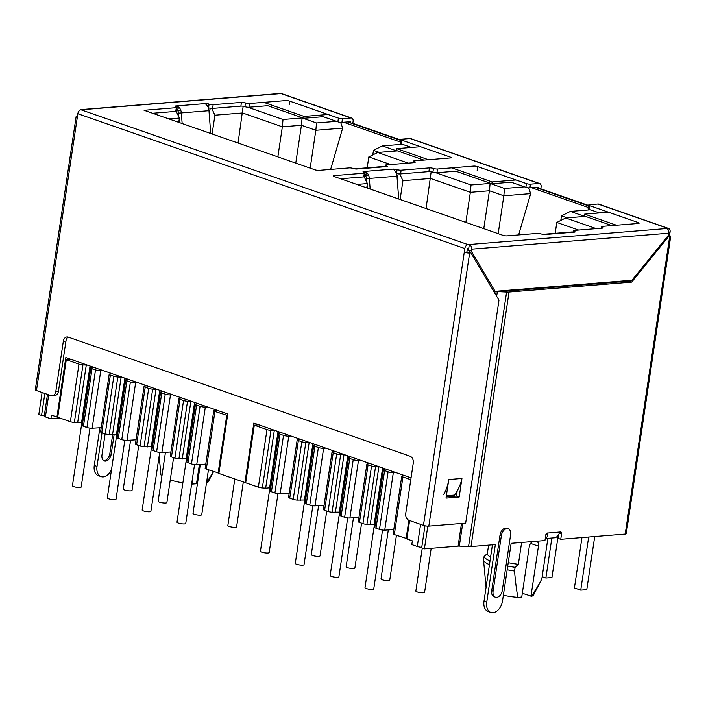 <?xml version="1.0" encoding="UTF-8"?>
<svg xmlns="http://www.w3.org/2000/svg" width="706" height="706" viewBox="0 0 706 706"><rect width="100%" height="100%" fill="white"/><g stroke="black" fill="none" stroke-linecap="round" stroke-linejoin="round"><path stroke-width="1.06" d="M395.484 472.429L393.339 472.561A3.839 0.803 -171.5 0 1 388.088 471.811L384.611 470.593A3.839 0.803 -171.5 0 1 383.446 469.817A3.839 0.803 -171.5 0 1 383.632 469.614L385.582 468.978M383.446 469.817L374.833 527.408A3.839 0.803 8.5 0 0 376.007 528.194L379.484 529.403A3.839 0.803 8.5 0 0 384.726 530.153L393.78 529.606M379.678 466.922L375.521 466.79A3.839 0.803 -171.5 0 1 371.55 466.048L368.073 464.83A3.839 0.803 -171.5 0 1 366.899 464.054L358.295 521.646A3.839 0.803 8.5 0 0 359.46 522.431L362.937 523.64A3.839 0.803 8.5 0 0 366.908 524.381L374.189 524.267A4.801 1.006 -171.5 0 1 374.507 524.117M410.777 479.709L402.923 476.974A3.839 0.803 -171.5 0 1 401.758 476.197L393.154 533.789A3.839 0.803 8.5 0 0 394.319 534.574L406.912 538.616M262.35 487.943A3.839 0.803 8.5 0 1 258.37 487.202L245.697 482.789L254.301 425.197L266.983 429.61A3.839 0.803 -171.5 0 0 270.954 430.351L262.35 487.943L265.668 488.155L274.281 430.563L275.119 430.492M269.939 487.678A4.801 1.006 -171.5 0 0 269.621 487.837L265.668 488.155M290.916 435.999L288.772 436.131A3.839 0.803 -171.5 0 1 283.521 435.373L280.044 434.164A3.839 0.803 -171.5 0 1 278.879 433.387L270.274 490.979A3.839 0.803 8.5 0 0 271.439 491.755L274.916 492.973A3.839 0.803 8.5 0 0 280.158 493.723L289.213 493.176M309.969 442.636L305.813 442.494A3.839 0.803 -171.5 0 1 301.833 441.753L298.364 440.544A3.839 0.803 -171.5 0 1 297.191 439.767L288.586 497.359A3.839 0.803 8.5 0 0 289.751 498.136L293.228 499.354A3.839 0.803 8.5 0 0 297.2 500.095L304.471 499.98A4.801 1.006 -171.5 0 1 304.789 499.822M325.775 448.142L323.622 448.275A3.839 0.803 -171.5 0 1 318.38 447.516L314.902 446.307A3.839 0.803 -171.5 0 1 313.738 445.53L305.124 503.122A3.839 0.803 8.5 0 0 306.298 503.899L309.766 505.117A3.839 0.803 8.5 0 0 315.017 505.867L324.063 505.32M344.828 454.779L340.663 454.646A3.839 0.803 -171.5 0 1 336.691 453.896L333.214 452.687A3.839 0.803 -171.5 0 1 332.049 451.911L323.436 509.503A3.839 0.803 8.5 0 0 324.61 510.279L328.087 511.497A3.839 0.803 8.5 0 0 332.058 512.238L339.33 512.124A4.801 1.006 -171.5 0 1 339.648 511.974M360.625 460.286L358.48 460.418A3.839 0.803 -171.5 0 1 353.229 459.668L349.761 458.45A3.839 0.803 -171.5 0 1 348.587 457.673L339.983 515.265A3.839 0.803 8.5 0 0 341.148 516.051L344.625 517.26A3.839 0.803 8.5 0 0 349.876 518.01L358.922 517.463M366.899 464.054A3.839 0.803 -171.5 0 1 367.835 463.674L369.776 463.471M374.189 524.267L382.608 467.946M378.848 466.993L370.235 524.584M332.049 451.911A3.839 0.803 -171.5 0 1 332.985 451.531L334.926 451.328M348.587 457.673A3.839 0.803 -171.5 0 1 348.782 457.47L350.723 456.835M339.33 512.124L347.749 455.802M343.99 454.849L335.385 512.441M297.191 439.767A3.839 0.803 -171.5 0 1 298.126 439.388L300.068 439.185M313.738 445.53A3.839 0.803 -171.5 0 1 313.923 445.327L315.873 444.692M304.471 499.98L312.89 443.65M309.131 442.706L300.527 500.298M278.879 433.387A3.839 0.803 -171.5 0 1 279.064 433.184L281.014 432.549M274.281 430.563L270.954 430.351M254.301 425.197L258.855 424.827M408.862 520.278L406.109 538.678M401.758 476.197A3.839 0.803 -171.5 0 1 402.694 475.818L404.635 475.615M483.769 228.638L489.435 190.77L470.355 192.314L465.854 222.399M435.787 172.714L471.017 184.99L490.096 183.445L504.508 188.467L503.837 195.791L530.665 193.62L518.636 234.921M490.096 183.445L489.435 190.77L503.837 195.791L498.18 233.66M504.508 188.467L524.505 186.843M530.665 193.62L528.653 187.867M176.641 110.427L180.718 110.101M367.182 167.816L368.806 156.935L377.701 152.478L408.262 163.13M377.701 152.478L396.781 150.934L382.37 145.913L402.376 144.298M400.311 141.994L343.619 122.244M247.788 107.215L283.018 119.49L302.097 117.946L316.509 122.968L336.506 121.344M560.793 220.44L561.473 215.877L570.377 211.412L584.78 216.433L565.7 217.977L596.261 228.629M570.377 211.412L590.375 209.797M531.618 187.743L588.31 207.493M364.64 175.926L368.717 175.6M205.737 104.161L205.825 103.544L209.117 104.126A2.886 0.609 8.5 0 0 213.15 104.682L241.434 102.396A2.886 0.609 -171.5 0 1 245.467 102.952L244.911 106.668A2.886 0.609 -171.5 0 0 248.944 107.224L267.759 105.697L303.854 118.273L323.198 116.702L303.854 118.273L304.127 116.419L327.813 114.496M584.612 216.098L611.881 225.593M393.736 169.669L393.824 169.052L397.116 169.625A2.886 0.609 8.5 0 0 401.149 170.19L429.433 167.896A2.886 0.609 -171.5 0 1 433.466 168.452L432.91 172.167A2.886 0.609 -171.5 0 0 436.943 172.723L455.758 171.196L491.853 183.772L511.197 182.21L491.853 183.772L492.126 181.919L515.812 179.995M396.613 150.59L423.882 160.094M47.487 394.38L44.24 416.134A3.839 0.803 8.5 0 0 45.405 416.911L50.894 418.826L51.45 415.11L56.939 417.025L65.826 357.571L227.756 413.99L218.869 473.444L244.938 482.525L253.825 423.07L411.06 477.856M421.764 547.247A3.839 0.803 8.5 0 1 417.29 546.488L411.801 544.573L412.357 540.858L406.868 538.943L409.612 520.551M57.742 416.955L56.939 417.025M60.001 418.093L50.894 418.826M194.882 402.535L177.003 522.166A4.421 0.927 8.5 0 0 178.344 523.067A4.421 0.927 8.5 0 0 183.03 523.931A4.421 0.927 8.5 0 0 185.749 523.473L194.547 464.557M295.77 163.139L301.436 125.271L282.356 126.815L277.855 156.891M245.741 482.463L244.938 482.525M74.351 422.444L77.669 422.656L86.282 365.055L82.955 364.852L74.351 422.444A3.839 0.803 8.5 0 1 70.371 421.703L57.698 417.29L66.302 359.689L70.856 359.328M191.679 401.423L187.522 401.282A3.839 0.803 -171.5 0 1 183.551 400.54L180.074 399.331A3.839 0.803 -171.5 0 1 178.9 398.555L170.296 456.147A3.839 0.803 8.5 0 0 171.461 456.923L174.938 458.132A3.839 0.803 8.5 0 0 178.909 458.882L186.19 458.768A4.801 1.006 -171.5 0 1 186.499 458.609M207.485 406.93L205.34 407.062A3.839 0.803 -171.5 0 1 200.089 406.303L196.612 405.094A3.839 0.803 -171.5 0 1 195.447 404.317L186.834 461.909A3.839 0.803 8.5 0 0 188.008 462.686L191.485 463.904A3.839 0.803 8.5 0 0 196.727 464.654L205.773 464.107M227.526 415.516L214.924 411.474A3.839 0.803 -171.5 0 1 213.759 410.698L205.155 468.29A3.839 0.803 8.5 0 0 206.32 469.066L218.913 473.117M81.94 422.179A4.801 1.006 -171.5 0 0 81.622 422.329L77.669 422.656M102.917 370.5L100.773 370.624A3.839 0.803 -171.5 0 1 95.522 369.873L92.045 368.664A3.839 0.803 -171.5 0 1 90.88 367.879L82.267 425.48A3.839 0.803 8.5 0 0 83.44 426.256L86.917 427.465A3.839 0.803 8.5 0 0 92.159 428.215L101.214 427.668M121.97 377.136L117.814 376.995A3.839 0.803 -171.5 0 1 113.834 376.254L110.365 375.045A3.839 0.803 -171.5 0 1 109.192 374.259L100.587 431.86A3.839 0.803 8.5 0 0 101.752 432.637L105.229 433.846A3.839 0.803 8.5 0 0 109.201 434.587L116.472 434.472A4.801 1.006 -171.5 0 1 116.79 434.322M137.776 382.643L135.623 382.767A3.839 0.803 -171.5 0 1 130.381 382.017L126.904 380.808A3.839 0.803 -171.5 0 1 125.73 380.022L117.125 437.623A3.839 0.803 8.5 0 0 118.299 438.4L121.767 439.609A3.839 0.803 8.5 0 0 127.018 440.367L136.064 439.812M156.829 389.28L152.664 389.138A3.839 0.803 -171.5 0 1 148.692 388.397L145.215 387.188A3.839 0.803 -171.5 0 1 144.05 386.403L135.437 444.003A3.839 0.803 8.5 0 0 136.611 444.78L140.088 445.989A3.839 0.803 8.5 0 0 144.059 446.73L151.331 446.616A4.801 1.006 -171.5 0 1 151.649 446.466M172.626 394.786L170.481 394.91A3.839 0.803 -171.5 0 1 165.23 394.16L161.762 392.951A3.839 0.803 -171.5 0 1 160.589 392.174L151.984 449.766A3.839 0.803 8.5 0 0 153.149 450.543L156.626 451.752A3.839 0.803 8.5 0 0 161.877 452.511L170.923 451.964M178.9 398.555A3.839 0.803 -171.5 0 1 179.836 398.175L181.777 397.972M195.447 404.317A3.839 0.803 -171.5 0 1 195.633 404.114L197.583 403.479M186.19 458.768L194.6 402.438M213.759 410.698A3.839 0.803 -171.5 0 1 214.695 410.318L216.636 410.115M226.723 415.587L218.11 473.179M90.88 367.879A3.839 0.803 -171.5 0 1 91.065 367.676L93.016 367.049M86.282 365.055L87.112 364.993M82.955 364.852A3.839 0.803 -171.5 0 1 78.984 364.111L66.302 359.689M109.192 374.259A3.839 0.803 -171.5 0 1 110.127 373.889L112.069 373.686M125.73 380.022A3.839 0.803 -171.5 0 1 125.924 379.819L127.874 379.193M116.472 434.472L124.891 378.151M144.05 386.403A3.839 0.803 -171.5 0 1 144.977 386.032L146.927 385.829M160.589 392.174A3.839 0.803 -171.5 0 1 160.783 391.971L162.724 391.336M151.331 446.616L159.75 390.294M155.991 389.35L147.386 446.942M121.132 377.198L112.528 434.799M81.622 422.329L90.041 366.008M190.849 401.493L182.236 459.085M213.539 471.582L206.496 482.878M199.392 464.486L196.515 483.751L192.667 484.069L192.094 481.007M514.144 289.778L514.047 290.44M521.628 542.455L518.363 564.306L515.106 567.324L514.55 571.039C515.354 581.038 516.465 589.819 517.886 597.382L521.743 597.064L529.235 546.903A5.763 3.768 109.2 0 1 532.412 541.581M539.852 582.829L531.662 596.261A23.06 4.845 8.5 0 0 533.533 595.034L541.829 578.92L547.891 538.334L541.846 578.832A28.822 6.054 8.5 0 0 541.855 578.735M531.662 596.261L522.299 593.305M536.807 541.22A5.763 3.768 109.2 0 1 538.449 546.162L530.956 596.323M490.008 560.952A31.699 6.663 -171.5 0 1 484.095 556.513L487.352 553.495A28.822 6.054 8.5 0 0 487.334 553.592A28.822 6.054 8.5 0 0 490.591 557.087M508.241 562.664A28.822 6.054 8.5 0 0 518.363 564.306M515.106 567.324A31.699 6.663 -171.5 0 1 507.738 566.062M489.452 564.668A31.699 6.663 8.5 0 1 483.539 560.229L484.095 556.513M507.182 569.777A31.699 6.663 8.5 0 0 514.55 571.039M483.539 560.229L486.072 587.295M503.369 595.282A24.975 5.242 8.5 0 0 517.886 597.382M356.865 184.425L367.394 183.569L364.225 176.809M367.394 183.569L366.758 187.867M397.257 179.951L398.184 173.747M399.746 173.914L402.923 180.692L430.554 178.45L470.355 192.314L471.017 184.99M400.117 199.489L402.923 180.692M431.163 171.752L426.062 208.535M555.181 233.315L556.805 222.443L578.664 230.059M567.183 217.863L561.473 215.877M565.7 217.977L556.805 222.443M382.881 468.043L365.002 587.674A4.421 0.927 8.5 0 0 366.352 588.566A4.421 0.927 8.5 0 0 371.029 589.431A4.421 0.927 8.5 0 0 373.748 588.98L382.546 530.065M278.314 431.604L260.435 551.236A4.421 0.927 8.5 0 0 261.785 552.136A4.421 0.927 8.5 0 0 266.462 553.001A4.421 0.927 8.5 0 0 269.18 552.542L277.988 493.626M313.173 443.747L295.293 563.379A4.421 0.927 8.5 0 0 296.635 564.279A4.421 0.927 8.5 0 0 301.312 565.144A4.421 0.927 8.5 0 0 304.03 564.694L312.837 505.77M348.032 455.899L330.152 575.531A4.421 0.927 8.5 0 0 331.493 576.423A4.421 0.927 8.5 0 0 336.171 577.287A4.421 0.927 8.5 0 0 338.889 576.837L347.696 517.913M510.491 290.069L510.394 290.74M159.159 456.023L160.906 474.556A24.975 5.242 8.5 0 0 161.903 476.091M170.261 479.939A24.975 5.242 8.5 0 0 182.88 482.86M191.653 483.981A24.975 5.242 8.5 0 0 192.667 484.069M197.945 480.292L197.08 479.992M206.487 482.93A23.06 4.845 8.5 0 0 208.305 481.721L213.556 471.59M316.509 122.968L315.838 130.292L342.666 128.121L330.637 169.414M302.097 117.946L301.436 125.271L315.838 130.292L310.181 168.16M342.666 128.121L340.654 122.367M372.794 154.941L373.474 150.369L382.37 145.913M373.474 150.369L379.175 152.364M368.806 156.935L390.665 164.551M168.866 118.917L179.395 118.07L176.226 111.31M179.395 118.07L178.759 122.367M209.258 114.451L210.185 108.239M211.747 108.406L214.924 115.193L242.555 112.951L282.356 126.815L283.018 119.49M212.118 133.99L214.924 115.193M243.164 106.244L238.063 143.027M594.726 536.534L586.783 589.66L580.738 590.145L574.419 587.948L581.956 537.566M588.672 537.019L580.738 590.145M558.296 534.919L551.933 577.517L545.879 578.002L542.164 576.714M551.854 538.016L545.879 578.002M584.339 216.001L584.621 214.139L616.435 225.232M608.307 212.224L584.621 214.139M263.762 102.352L304.127 116.419M451.761 167.851L492.126 181.919M420.308 146.724L396.622 148.639L428.436 159.724M396.34 150.502L396.622 148.639M90.315 366.105L72.436 485.737A4.421 0.927 8.5 0 0 73.786 486.637A4.421 0.927 8.5 0 0 78.463 487.493A4.421 0.927 8.5 0 0 81.181 487.043L89.989 428.127M125.174 378.248L107.294 497.88A4.421 0.927 8.5 0 0 108.636 498.78A4.421 0.927 8.5 0 0 113.313 499.636A4.421 0.927 8.5 0 0 116.031 499.186L124.838 440.27M160.024 390.392L142.153 510.023A4.421 0.927 8.5 0 0 143.494 510.923A4.421 0.927 8.5 0 0 148.172 511.779A4.421 0.927 8.5 0 0 150.89 511.329L159.697 452.414M269.621 487.837L278.04 431.507M130.601 440.147L123.285 489.099A4.421 0.927 8.5 0 0 124.635 489.999A4.421 0.927 8.5 0 0 129.313 490.864A4.421 0.927 8.5 0 0 132.031 490.405L138.738 445.521M165.46 452.29L158.144 501.242A4.421 0.927 8.5 0 0 159.485 502.142A4.421 0.927 8.5 0 0 164.163 503.007A4.421 0.927 8.5 0 0 166.881 502.557L173.597 457.664M200.319 464.433L193.003 513.394A4.421 0.927 8.5 0 0 194.344 514.286A4.421 0.927 8.5 0 0 199.021 515.151A4.421 0.927 8.5 0 0 201.739 514.7L208.446 469.808M234.807 478.995L227.853 525.538A4.421 0.927 8.5 0 0 229.194 526.429A4.421 0.927 8.5 0 0 233.88 527.294A4.421 0.927 8.5 0 0 236.598 526.844L243.305 481.96M318.6 505.646L311.284 554.607A4.421 0.927 8.5 0 0 312.634 555.498A4.421 0.927 8.5 0 0 317.312 556.363A4.421 0.927 8.5 0 0 320.03 555.913L326.737 511.02M353.459 517.789L346.143 566.75A4.421 0.927 8.5 0 0 347.484 567.65A4.421 0.927 8.5 0 0 352.162 568.506A4.421 0.927 8.5 0 0 354.88 568.056L361.596 523.172M388.318 529.932L381.002 578.894A4.421 0.927 8.5 0 0 382.343 579.794A4.421 0.927 8.5 0 0 387.02 580.65A4.421 0.927 8.5 0 0 389.738 580.2L396.445 535.316M422.267 548.103L415.852 591.037A4.421 0.927 8.5 0 0 417.202 591.937A4.421 0.927 8.5 0 0 421.879 592.793A4.421 0.927 8.5 0 0 424.597 592.343L431.181 548.306M68.314 337.133A5.763 4.192 -94.6 0 0 65.958 341.042L58.457 391.203A5.763 4.192 85.4 0 1 54.803 395.519L52.173 395.731A5.763 4.192 -94.6 0 0 55.827 391.415L63.328 341.254A5.763 4.192 85.4 0 1 66.973 336.947A5.763 4.192 85.4 0 1 68.27 337.115L409.965 456.164A5.763 4.192 85.4 0 1 413.248 463.18L405.756 513.341A5.763 4.192 -94.6 0 0 409.039 520.348L423.45 525.37A3.839 0.803 -171.5 0 0 428.824 526.111L469.64 253.004L470.955 252.898L466.895 252.051L467.451 248.335L468.766 248.23L469.322 244.514L468.007 244.62A3.839 2.515 109.2 0 0 464.822 248.547L464.266 252.263A3.839 0.803 8.5 0 0 469.64 253.004M470.955 252.898L498.983 300.182L465.669 523.128L428.824 526.111M446.36 495.753L454.549 495.091C458.326 489.708 460.789 484.166 461.945 478.456L448.787 479.524L446.007 498.101L459.165 497.042L456.42 496.08L457.17 491.041M443.65 494.527A37.374 27.155 -94.6 0 0 448.787 479.524L461.945 478.456L459.165 497.042M77.466 116.243L77.175 116.261A3.839 0.803 8.5 0 0 76.116 116.649A3.839 0.803 8.5 0 0 77.281 117.434L77.837 113.719A3.839 2.515 -70.8 0 1 81.031 109.792L82.346 109.677A3.839 2.789 -94.6 0 0 81.481 109.571A3.839 2.789 -94.6 0 0 80.502 109.898M52.173 395.731A5.763 4.192 -94.6 0 1 50.876 395.554L36.465 390.542A3.839 0.803 -171.5 0 1 35.3 389.756L76.116 116.649M423.45 525.37L464.266 252.263L466.895 252.051M350.308 122.712L350.458 121.688L341.907 122.376A2.886 0.609 -171.5 0 1 337.874 121.82L323.198 116.702M244.911 106.668A2.886 0.609 8.5 0 0 240.878 106.112L212.594 108.397A2.886 0.609 -171.5 0 1 208.561 107.841L209.117 104.126M355.762 169.043L353.238 168.469A2.886 0.609 8.5 0 0 349.205 167.913L318.944 170.367A2.886 0.609 -171.5 0 1 314.911 169.802L144.068 110.277L176.306 107.665A2.886 0.609 8.5 0 0 177.091 107.374L176.535 111.089A2.886 0.609 -171.5 0 1 175.75 111.38L152.611 113.26M411.413 147.439L400.999 143.812A2.886 0.609 -171.5 0 1 400.125 143.23L400.681 139.514A2.886 0.609 8.5 0 0 401.555 140.097L450.269 157.076A2.886 0.609 -171.5 0 1 451.152 157.659A2.886 0.609 -171.5 0 1 450.357 157.95L414.175 160.88A2.886 0.609 8.5 0 0 413.381 161.171A2.886 0.609 8.5 0 0 414.254 161.762A2.886 0.609 -171.5 0 1 415.137 162.345A2.886 0.609 -171.5 0 1 414.343 162.636L386.05 164.93A2.886 0.609 8.5 0 0 385.255 165.222A2.886 0.609 8.5 0 0 386.138 165.804L387.32 166.404L386.791 166.598L383.358 166.519M538.307 188.22L538.466 187.187L529.906 187.884A2.886 0.609 -171.5 0 1 525.882 187.328L511.197 182.21M432.91 172.167A2.886 0.609 8.5 0 0 428.877 171.611L400.593 173.905A2.886 0.609 -171.5 0 1 396.56 173.341L397.116 169.625M543.77 234.542L541.237 233.968A2.886 0.609 8.5 0 0 537.204 233.412L506.943 235.866A2.886 0.609 -171.5 0 1 502.91 235.31L334.123 176.5A2.886 0.609 -171.5 0 1 333.25 175.909A2.886 0.609 -171.5 0 1 334.035 175.617L364.305 173.173A2.886 0.609 8.5 0 0 365.09 172.882L364.543 176.597A2.886 0.609 -171.5 0 1 363.749 176.888L340.61 178.759M599.412 212.947L588.998 209.32A2.886 0.609 -171.5 0 1 588.124 208.729L588.68 205.014A2.886 0.609 8.5 0 0 589.554 205.605L638.268 222.575A2.886 0.609 -171.5 0 1 639.151 223.158A2.886 0.609 -171.5 0 1 638.356 223.449L602.174 226.379A2.886 0.609 8.5 0 0 601.38 226.67A2.886 0.609 8.5 0 0 602.253 227.261A2.886 0.609 -171.5 0 1 603.136 227.844A2.886 0.609 -171.5 0 1 602.342 228.135L574.049 230.43A2.886 0.609 8.5 0 0 573.254 230.721A2.886 0.609 8.5 0 0 574.137 231.303L575.319 231.903L574.79 232.097L571.366 232.027M588.68 205.014A2.886 0.609 8.5 0 1 589.475 204.722L598.026 204.034A3.839 2.515 -70.8 0 1 598.732 204.122L668.723 228.506A3.839 2.515 109.2 0 0 668.008 228.417L666.693 228.523A3.839 2.789 85.4 0 1 668.882 233.192L668.608 235.054L631.958 280.238L495.109 291.322L471.229 251.036L471.511 249.183A3.839 2.789 -94.6 0 0 469.322 244.514L666.693 228.523M365.09 172.882A2.886 0.609 8.5 0 0 364.217 172.29L363.034 171.69L363.564 171.496L366.838 172.626L365.302 175.723M433.466 168.452A2.886 0.609 8.5 0 0 437.499 169.008L473.682 166.078A2.886 0.609 -171.5 0 1 477.715 166.634L526.429 183.604A2.886 0.609 8.5 0 0 530.462 184.169L539.013 183.472A3.839 2.515 109.2 0 1 539.728 183.56A3.839 2.515 109.2 0 1 541.096 186.975L540.814 188.837L588.61 205.481M400.681 139.514A2.886 0.609 8.5 0 1 401.476 139.223L410.027 138.526A3.839 2.515 -70.8 0 1 410.733 138.614L539.728 183.56M177.091 107.374A2.886 0.609 8.5 0 0 176.218 106.791L175.035 106.191L175.565 105.997L178.83 107.127L177.303 110.224M245.467 102.952A2.886 0.609 8.5 0 0 249.5 103.508L285.683 100.579A2.886 0.609 -171.5 0 1 289.716 101.134L338.43 118.105A2.886 0.609 8.5 0 0 342.463 118.661L351.014 117.973A3.839 2.515 109.2 0 1 351.729 118.061A3.839 2.515 109.2 0 1 353.097 121.476L352.815 123.329L400.611 139.982M81.481 109.571L278.852 93.58A3.839 2.789 85.4 0 1 279.717 93.695L281.032 93.589A3.839 2.515 -70.8 0 1 281.738 93.677L351.729 118.061M668.035 235.751L669.535 235.636L670.082 231.921A3.839 2.515 109.2 0 0 668.723 228.506M667.373 236.572L669.641 236.801A3.839 0.803 8.5 0 0 670.7 236.413A3.839 0.803 8.5 0 0 669.535 235.636M670.7 236.413L626.275 533.674A3.839 0.803 -171.5 0 1 625.216 534.063L560.74 539.287L557.996 538.325L558.596 534.354M495.294 291.304L496.142 291.596A3.839 0.803 -171.5 0 1 497.359 291.587L506.599 292.046L468.555 546.568A7.687 1.615 -171.5 0 0 471.008 546.55L495.347 544.582L486.743 602.174A11.525 7.545 109.2 0 0 490.838 612.42L488.093 611.467A11.525 7.545 -70.8 0 1 483.998 601.221L492.426 544.82M500.722 290.863L505.072 291.075A3.839 0.803 -171.5 0 0 506.299 291.066L628.931 281.138L629.505 280.432M560.74 539.287L561.579 533.71A1.924 1.253 -70.8 0 0 560.891 531.997A1.924 1.253 -70.8 0 0 560.538 531.962L547.627 533.048M668.326 236.907L631.676 282.091L509.044 292.028A7.687 1.615 8.5 0 1 506.599 292.046L505.072 291.075M490.838 612.42A11.525 7.545 109.2 0 0 502.531 600.894L511.135 543.302L544.953 540.567L545.782 534.989A1.924 1.253 -70.8 0 1 547.379 533.021L547.891 535.536L546.188 533.886M495.462 597.214L494.085 596.738A6.725 4.404 -70.8 0 1 491.694 590.763L500.024 535.024A6.725 4.404 -70.8 0 1 506.846 528.3L508.214 528.776A6.725 4.404 109.2 0 0 501.392 535.501L493.07 591.24A6.725 4.404 109.2 0 0 495.462 597.214A6.725 4.404 109.2 0 0 502.275 590.49L510.606 534.76A6.725 4.404 109.2 0 0 508.214 528.776M628.931 281.138L631.676 282.091M468.555 546.568L459.324 546.117A3.839 0.803 8.5 0 0 458.097 546.126L424.412 548.853L421.667 547.9L424.977 525.776M560.538 531.962L558.42 534.68A7.687 5.586 85.4 0 1 554.351 537.813L545.253 538.546M545.297 538.263A7.687 5.586 -94.6 0 0 547.891 535.536M427.81 526.129L424.412 548.853M495.683 294.623L496.142 291.596L493.997 291.772M102.043 432.743L97.013 466.392A11.525 7.545 109.2 0 0 101.117 476.638L98.372 475.676A11.525 7.545 -70.8 0 1 94.269 465.43L99.908 427.748M101.117 476.638A11.525 7.545 109.2 0 0 111.539 469.499M105.132 433.819L101.973 454.973A6.725 4.404 -70.8 0 0 104.364 460.956A6.725 4.404 -70.8 0 0 111.186 454.232L109.809 453.755A6.725 4.404 109.2 0 1 103.711 460.63M114.107 434.667L111.186 454.232M44.372 415.234L41.557 415.455L38.812 414.501L42.095 392.501M44.84 393.454L41.557 415.455M112.642 434.79L109.809 453.755M182.157 123.55L181.336 112.916L208.967 110.683A7.687 5.586 85.4 0 0 206.47 104.894L205.825 103.544L175.565 105.997L175.485 106.535M177.435 110.365A3.839 2.789 85.4 0 1 178.556 113.119L181.336 112.916A7.687 5.586 -94.6 0 0 178.83 107.127M356.521 169.052L386.791 166.598M355.727 168.76A7.687 5.586 -94.6 0 0 355.012 168.955M352.815 123.329L352.215 123.382M370.156 189.049L369.335 178.424L396.975 176.182A7.687 5.586 85.4 0 0 394.469 170.393L393.824 169.052L363.564 171.496L363.484 172.035M365.434 175.865A3.839 2.789 85.4 0 1 366.555 178.627L369.335 178.424A7.687 5.586 -94.6 0 0 366.838 172.626M544.52 234.551L574.79 232.097M543.726 234.26A7.687 5.586 -94.6 0 0 543.011 234.454M396.975 176.182L398.722 199.004M367.279 188.052L367.094 185.625M366.846 182.386L366.555 178.627M540.814 188.837L540.214 188.881M208.967 110.683L210.723 133.505M179.28 122.544L179.095 120.117M178.839 116.887L178.556 113.119M469.949 252.545L468.484 250.083L468.766 248.23M471.229 251.036L468.484 250.083M493.37 290.713L495.109 291.322M446.183 496.909L456.42 496.08M384.611 470.593L376.007 528.194M362.937 523.64L371.55 466.048M375.521 466.79L366.908 524.381M368.073 464.83L359.46 522.431M349.761 458.45L341.148 516.051M344.625 517.26L353.229 459.668M358.48 460.418L349.876 518.01M340.663 454.646L332.058 512.238M328.087 511.497L336.691 453.896M333.214 452.687L324.61 510.279M314.902 446.307L306.298 503.899M309.766 505.117L318.38 447.516M323.622 448.275L315.017 505.867M305.813 442.494L297.2 500.095M293.228 499.354L301.833 441.753M298.364 440.544L289.751 498.136M402.923 476.974L394.319 534.574M393.339 472.561L384.726 530.153M379.484 529.403L388.088 471.811M588.548 205.887L535.572 187.425M400.549 140.379L347.564 121.917M48.714 394.804L45.405 416.911M417.29 546.488L420.591 524.373M174.938 458.132L183.551 400.54M187.522 401.282L178.909 458.882M196.612 405.094L188.008 462.686M191.485 463.904L200.089 406.303M205.34 407.062L196.727 464.654M214.924 411.474L206.32 469.066M126.904 380.808L118.299 438.4M121.767 439.609L130.381 382.017M135.623 382.767L127.018 440.367M161.762 392.951L153.149 450.543M156.626 451.752L165.23 394.16M170.481 394.91L161.877 452.511M180.074 399.331L171.461 456.923M152.664 389.138L144.059 446.73M140.088 445.989L148.692 388.397M145.215 387.188L136.611 444.78M117.814 376.995L109.201 434.587M105.229 433.846L113.834 376.254M110.365 375.045L101.752 432.637M100.773 370.624L92.159 428.215M86.917 427.465L95.522 369.873M92.045 368.664L83.44 426.256M70.371 421.703L78.984 364.111M538.449 546.162L530.577 543.417M468.519 249.853L467.204 249.959M258.37 487.202L266.983 429.61M280.044 434.164L271.439 491.755M274.916 492.973L283.521 435.373M288.772 436.131L280.158 493.723M77.837 113.719L464.822 248.547M36.465 390.542L77.281 117.434M588.998 209.32L589.554 205.605M638.268 222.575L638.136 223.467M602.121 228.153L602.253 227.261M574.022 232.08L574.137 231.303M598.026 204.034L668.008 228.417M410.027 138.526L539.013 183.472M281.032 93.589L351.014 117.973M82.346 109.677L279.717 93.695M468.007 244.62L81.031 109.792M559.381 532.942L561.579 533.71M471.008 546.55L509.044 292.028M669.641 236.801L625.216 534.063M486.743 602.174L483.998 601.221M459.324 546.117L462.721 523.367M496.662 296.264L497.359 291.587M461.486 523.464L458.097 546.126M97.013 466.392L94.269 465.43M58.457 391.203L55.827 391.415M63.328 341.254L65.958 341.042M341.907 122.376L342.463 118.661M338.43 118.105L337.874 121.82M289.16 104.85L289.716 101.134M248.944 107.224L249.5 103.508M241.434 102.396L240.878 106.112M212.594 108.397L213.15 104.682M208.041 107.118L208.517 103.914M176.306 107.665L175.75 111.38M386.729 166.016L386.641 166.607M386.023 166.581L386.138 165.804M414.122 162.654L414.254 161.762M450.269 157.076L450.137 157.968M400.999 143.812L401.555 140.097M529.906 187.884L530.462 184.169M526.429 183.604L525.882 187.328M477.159 170.349L477.715 166.634M436.943 172.723L437.499 169.008M429.433 167.896L428.877 171.611M400.593 173.905L401.149 170.19M396.04 172.617L396.516 169.422M364.305 173.173L363.749 176.888M333.92 176.421L334.035 175.617M574.728 231.515L574.64 232.106M493.07 591.24L491.694 590.763M500.024 535.024L501.392 535.501M471.511 249.183L668.882 233.192M588.575 205.728L535.942 187.39M400.576 140.229L347.943 121.891M487.334 553.592L488.596 545.129M601.38 226.67L601.15 228.232M573.069 231.992L573.254 230.721M383.773 166.475L356.08 168.716M385.07 166.492L385.255 165.222M413.381 161.171L413.142 162.733M571.772 231.974L544.079 234.215"/></g></svg>
